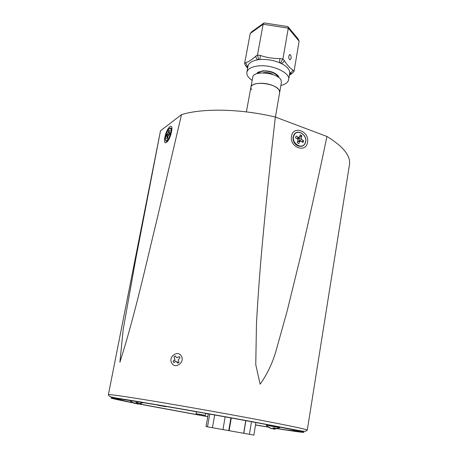 <?xml version="1.0" encoding="UTF-8"?>
<svg xmlns="http://www.w3.org/2000/svg" width="458" height="458" viewBox="0 0 458 458"><rect width="100%" height="100%" fill="white"/><g stroke="black" fill="none" stroke-linecap="round" stroke-linejoin="round"><path stroke-width="0.69" d="M274.245 86.236C278.092 88.251 279.895 90.363 279.643 92.568L279.3 90.541C276.449 83.116 251.27 80.419 250.875 87.444C251.236 82.572 265.795 81.736 274.245 86.236M296.171 135.992L295.496 137.663L297.574 138.992L298.078 140.457L297.213 142.621L298.822 143.646L299.687 141.482L300.917 141.133L302.984 142.449L303.648 140.778L301.587 139.461L301.078 137.995L301.942 135.849L300.339 134.818L299.48 136.971L298.244 137.32L296.171 135.992M297.002 138.625L298.244 137.32M299.48 136.971L298.45 138.459L297.265 138.797M299.515 136.89L301.942 135.849M300.036 141.098L299.486 140.749L298.765 138.66L299.389 137.102M298.765 138.66L301.078 137.995M299.486 140.749L301.587 139.461M301.673 141.614L303.648 140.778M299.687 141.482L297.631 141.579L299.355 141.081L300.917 141.133M166.872 134.394L166.431 136.169L167.262 135.757L166.804 138.848L167.445 138.534L168.017 136.226L168.607 135.081L169.449 134.658L169.895 132.866L169.054 133.295L169.506 130.204L168.859 130.536L167.702 133.976L166.872 134.394L168.498 135.287M169.099 134.835L167.702 133.976M169.025 133.112L168.292 132.831M169.357 130.811L168.859 130.536M169.678 133.742L169.054 133.295M167.914 136.633L167.37 136.547M168.241 135.797L167.262 135.757M279.832 427.663L266.258 425.293M270.89 428.436L272.012 428.762L268.491 426.988M272.012 428.762L273.512 427.812L275.447 428.167L274.016 429.186L277.456 428.596C295.427 431.47 303.03 432.432 300.265 431.476C295.656 430.182 279.162 426.879 250.789 421.566C210.714 414.089 156.871 404.717 131.618 400.779C106.044 396.777 109.88 398.197 132.562 402.697M274.021 429.094L272.573 428.539M271.153 428.545L267.787 426.862M274.016 429.186L274.044 427.972L275.447 428.167M273.432 427.892L274.044 428.001M273.369 427.949L273.266 429.077M245.86 420.65L243.788 433.302L253.864 435.1L206.02 426.575L228.754 430.617L230.906 417.902M218.437 428.78L229.057 430.675M231.284 417.971L229.132 430.686L243.667 433.279L245.74 420.627M218.437 428.791L229.057 430.686M229.132 430.686L228.754 430.617M165.699 406.675L157.449 405.17L165.699 406.675M201.944 414.679L197.747 413.975L201.944 414.679M205.001 415.291L196.035 413.666L205.001 415.291M326.938 136.473C319.014 174.527 310.226 214.459 300.574 256.268L287.109 311.177L276.575 348.887C273.02 362.055 267.541 373.825 260.133 384.193L255.764 364.688L256.463 323.692C257.957 296.761 259.881 270.518 262.228 244.967C266.338 200.369 270.707 157.729 275.338 117.042L326.938 136.473C343.248 146.474 350.765 155.846 349.477 164.588L349.443 164.817M181.488 114.637L157.535 217.161C146.108 263.917 135.127 314.474 119.904 362.226L123.219 329.233L135.745 259.102L160.495 130.805L181.488 114.637C202.533 108.059 240.582 108.701 275.338 117.042M160.426 131.148L160.495 130.805M131.509 401.815L135.156 403.492L131.234 401.603M135.156 403.492L136.135 402.399L138.345 402.8L137.452 404.025L141.345 403.418M138.345 402.8L137.56 402.725L137.452 404.025L137.028 403.979L136.41 402.616L137.555 402.759M136.032 402.548L136.41 402.616M134.612 403.452L130.822 401.529M137.188 402.691L137.028 403.979M173.983 362.45L173.061 361.253L173.84 362.559L176.164 361.351L177.83 363.257L179.095 362.307L178.151 359.862L180.034 357.91L179.25 356.605L176.925 357.812L175.265 355.923L174.006 356.868L174.939 359.307L173.061 361.253M174.006 356.868L175.38 356.106M179.25 356.605L179.822 357.412M181.288 356.021C185.318 362.129 175.322 369.629 171.807 363.142C167.857 357.04 177.733 349.609 181.288 356.021M177.99 362.135L177.069 361.98M175.214 360.755L174.292 360.332M277.651 76.784C277.079 72.937 265.84 69.605 260.533 71.734L258.197 73.314M273.449 74.734C270.168 72.69 266.636 72.061 262.846 72.845M256.703 73.732L257.43 72.696L262.434 70.841C270.157 70.618 275.539 72.496 278.59 76.469L278.911 77.688M259.022 71.683L257.591 73.463M291.093 58.487C291.254 56.466 290.847 55.149 289.885 54.531L288.798 55.887C288.637 57.908 289.038 59.231 290 59.849L291.093 58.487M280.863 85.491C285.454 84.364 288.048 82.429 288.643 79.692C290.641 72.696 271.583 64.057 257.734 65.998C251.299 66.874 247.681 68.958 246.873 72.255C246.49 75.026 248.259 77.74 252.175 80.385M288.643 79.692L289.765 72.845C289.719 69.473 286.857 66.341 281.172 63.444L279.34 62.626C272.974 60.101 266.482 59.076 259.869 59.551L257.946 59.78C252.083 60.794 248.78 62.878 248.036 66.026L246.873 72.255M294.053 71.374L299.12 41.18L288.277 28.161L263.138 24.24L264.026 22.917L287.887 26.604L288.277 28.161L282.93 59.03L280.605 62.82L279.34 62.626L279.964 58.561L282.93 59.03L284.258 60.502C286.943 64.813 289.788 67.967 292.794 69.971C292.37 71.562 291.357 72.524 289.765 72.845L290.309 73.44L292.198 73.303L294.053 71.374L292.794 69.971M250.228 33.526L244.566 63.547L246.032 62.58C249.02 61.578 252.324 59.397 255.936 56.036L257.476 55.017L263.138 24.24L250.228 33.526L251.688 31.814L263.505 23.295M260.436 55.481L259.869 59.551L258.61 59.351L257.476 55.017L260.436 55.481C266.676 57.628 273.186 58.653 279.964 58.561M278.172 77.133L277.445 74.963M278.573 76.44L277.886 75.667M288.248 27.033L298.158 38.959L299.12 41.18M244.566 63.547L245.803 66.044L247.835 67.108M247.807 67.257L246.152 66.399M246.032 62.58C245.889 64.206 246.541 65.425 248.001 66.233L247.377 66.645M255.936 56.036C255.793 57.702 256.463 58.95 257.946 59.78L258.61 59.351M289.633 73.847L290.996 73.996L291.866 73.498M284.258 60.502C283.817 62.122 282.792 63.101 281.172 63.444L280.605 62.82M275.424 117.076L281.407 82.331L281.075 80.253C278.269 72.662 253.188 70.028 252.759 77.23L250.875 87.444L251.345 89.739M293.612 135.608C290.195 143.217 302.406 150.94 305.171 142.999L305.32 142.575M293.904 135.597C290.561 143.045 302.515 150.613 305.223 142.833C308.503 135.471 296.721 127.862 293.904 135.597M300.311 132.58C297.265 131.749 295.038 132.74 293.635 135.551M167.325 140.726C168.716 139.284 169.872 136.85 170.794 133.444C171.452 130.599 171.441 128.847 170.765 128.194C170.176 127.822 169.563 128.057 168.928 128.887C167.576 130.719 166.557 132.986 165.876 135.677C165.098 140.64 165.578 142.323 167.325 140.726L168.092 140.388M165.888 135.665C163.769 143.749 168.527 141.505 170.456 133.37C172.563 125.166 167.743 127.736 165.888 135.665M209.747 414.089L207.485 426.833M251.471 421.692L249.433 434.304M225.153 416.86L222.966 429.587M214.682 414.971L212.449 427.715M307.536 142.163C306.219 153.453 289.324 147.384 291.528 136.272C293.034 124.965 309.694 131.257 307.536 142.163M293.332 136.444L293.109 137.377C292.851 141.488 294.534 144.35 298.158 145.965M171.429 132.127C169.3 142.644 162.567 147.384 164.983 136.89C167.004 126.74 173.788 121.49 171.429 132.127M167.004 140.978L168.017 140.56C168.029 140.251 169.563 138.877 171.212 132.431C171.636 129.23 171.676 127.908 171.338 128.463L171.097 128.687M207.772 416.706L138.728 403.967M136.724 403.578L134.698 403.183M132.763 402.8C107.75 397.882 101.756 396.05 127.605 400.052C153.081 403.99 210.096 413.906 252.381 421.795C282.386 427.417 299.463 430.846 303.608 432.089C305.738 432.953 296.984 431.802 277.342 428.631M307.284 430.119L305.486 431.281C303.688 431.304 303.717 431.379 298.376 430.446L252.69 421.766C218.563 415.423 173.845 407.54 144.757 402.702C116.034 397.613 109.342 397.996 108.386 394.693C109.096 394.166 124.376 396.359 154.231 401.26C183.469 406.103 223.349 413.168 254.247 418.984C289.061 425.596 306.74 429.306 307.284 430.119L349.477 164.588M207.777 416.671L138.934 403.95M136.696 403.509L134.721 403.12M208.276 413.895L205.756 413.448M196.385 411.765L188.61 410.351M181.568 409.063L174.887 407.826M268.022 427.051L255.49 424.961M268.102 427.119L255.484 425.001M289.639 73.83L290.309 73.44M250.875 87.444L246.375 111.889M305.309 142.953C303.013 149.829 290.887 145.587 293.612 135.579C296.481 127.622 308.652 135.282 305.309 142.953M171.578 129.683L171.178 128.95M274.457 429.043L279.701 427.617M266.212 425.236L267.982 426.885M255.879 422.516L253.864 435.1M208.287 413.826L206.02 426.575M196.39 411.719L196.035 413.666M205.768 413.379L205.419 415.337M117.162 398.666C117.958 399.365 122.984 400.653 132.253 402.525M134.749 403.029L136.65 403.412M139.198 403.916L207.789 416.637M108.386 394.693L160.472 130.919M297.671 430.818C294.368 431.012 287.698 430.251 277.657 428.533M267.919 426.97L255.495 424.91M129.958 400.515L131.154 401.557M137.681 403.864L143.331 402.656M257.991 73.366L258.169 72.398M277.829 76.898L278 75.931M258.364 72.192L257.43 72.696M289.467 54.582L289.885 54.531M247.641 68.156L245.803 66.044M292.198 73.303L289.393 75.289"/></g></svg>
